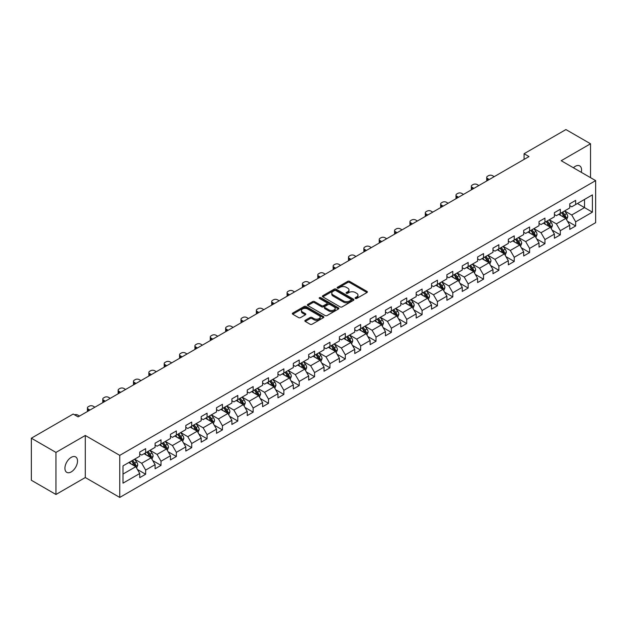 <?xml version="1.0" encoding="UTF-8"?>
<svg xmlns="http://www.w3.org/2000/svg" width="627" height="627" viewBox="0 0 627 627"><rect width="100%" height="100%" fill="white"/><g stroke="black" fill="none" stroke-linecap="round" stroke-linejoin="round"><path stroke-width="0.94" d="M355.368 298.452A0.956 0.549 0 0 0 356.724 298.452L366.991 292.527A1.364 0.792 0 0 0 367.391 291.97A1.364 0.792 0 0 0 366.991 291.414L349.592 281.366A1.364 0.792 0 0 0 347.664 281.366L337.397 287.299A0.956 0.549 0 0 0 337.114 287.683A0.956 0.549 0 0 0 337.397 288.075A0.956 0.549 0 0 0 338.745 288.075L340.077 287.307A4.373 2.524 0 0 1 346.261 287.307L347.711 288.146A4.373 2.524 0 0 1 348.988 289.933A4.373 2.524 0 0 1 347.711 291.72L346.378 292.488A0.956 0.549 0 0 0 346.104 292.872A0.956 0.549 0 0 0 346.378 293.264A0.956 0.549 0 0 0 347.734 293.264L349.059 292.495A4.373 2.524 0 0 1 355.25 292.495L356.7 293.334A4.373 2.524 0 0 1 357.978 295.121A4.373 2.524 0 0 1 356.7 296.908L355.368 297.676A0.956 0.549 0 0 0 355.086 298.06A0.956 0.549 0 0 0 355.368 298.452L355.368 297.676M71.219 471.912A8.911 5.141 120 0 0 77.043 464.058A8.911 5.141 120 0 0 75.679 456.918A8.911 5.141 120 0 0 71.219 457.357A8.911 5.141 120 0 0 65.404 465.21A8.911 5.141 120 0 0 66.768 472.35A8.911 5.141 120 0 0 71.219 471.912M581.284 172.315A8.911 5.141 120 0 0 579.724 165.904A8.911 5.141 120 0 0 575.272 166.343A8.911 5.141 120 0 0 573.391 167.762M305.239 320.311A1.364 0.792 0 0 0 304.84 320.867A1.364 0.792 0 0 0 305.239 321.424L310.122 324.245A1.364 0.792 0 0 0 312.05 324.245L323.454 317.662A1.364 0.792 0 0 0 323.853 317.105A1.364 0.792 0 0 0 323.454 316.541L306.062 306.501A1.364 0.792 0 0 0 304.126 306.501L292.723 313.085A1.364 0.792 0 0 0 292.323 313.641A1.364 0.792 0 0 0 292.723 314.198L298.617 317.607A1.364 0.792 0 0 0 300.552 317.607L305.435 314.785A1.364 0.792 0 0 0 305.835 314.229A1.364 0.792 0 0 0 305.435 313.672L302.512 311.98A3.652 2.108 0 0 1 301.438 310.49A3.652 2.108 0 0 1 303.695 308.539A3.652 2.108 0 0 1 307.677 309.001L319.127 315.608A3.652 2.108 0 0 1 320.201 317.105A3.652 2.108 0 0 1 317.944 319.049A3.652 2.108 0 0 1 313.962 318.594L312.05 317.489A1.364 0.792 0 0 0 310.122 317.489L305.239 320.311L305.239 321.424M85.296 435.475L55.96 452.412L31.35 438.202L31.35 480.266L55.96 494.476L85.296 477.531L119.757 497.43L119.757 455.367L85.296 435.475L85.296 477.531M590.532 177.66L590.532 143.779L561.196 160.716L595.65 180.615L119.757 455.367M590.532 143.779L565.922 129.57L524.078 153.725L524.078 159.415M31.35 438.202L73.187 414.047L78.116 416.884L529 156.57L524.078 153.725M340.171 306.893A1.364 0.792 0 0 0 342.107 306.893L353.51 300.309A1.364 0.792 0 0 0 353.91 299.753A1.364 0.792 0 0 0 353.51 299.197L336.111 289.149A1.364 0.792 0 0 0 334.183 289.149L322.78 295.732A1.364 0.792 0 0 0 322.38 296.289A1.364 0.792 0 0 0 322.78 296.853L340.171 306.893M319.825 298.664A0.956 0.549 0 0 1 320.797 298.797L338.462 308.993L327.082 315.569A1.364 0.792 0 0 1 325.147 315.569L307.755 305.529L307.755 304.408A1.364 0.792 0 0 0 307.355 304.965A1.364 0.792 0 0 0 307.755 305.529M307.755 304.408L312.63 301.595A1.364 0.792 0 0 1 314.566 301.595L321.62 305.662A1.364 0.792 0 0 0 323.548 305.662L326.792 303.797A1.364 0.792 0 0 0 327.192 303.241A1.364 0.792 0 0 0 326.792 302.676L319.441 298.436A0.956 0.549 0 0 1 319.167 298.052A0.956 0.549 0 0 1 319.754 297.543A0.956 0.549 0 0 1 320.797 297.66L338.478 307.865A1.364 0.792 0 0 1 338.878 308.429A1.364 0.792 0 0 1 338.478 308.986L338.478 307.865M119.757 497.43L595.65 222.671L595.65 180.615M137.431 469.49L145.644 474.239L145.644 470.085L155.096 464.631L155.096 468.784L161.006 465.375L161.006 461.221L170.458 455.766L170.458 459.912L176.359 456.503L176.359 452.357L185.811 446.902L185.811 451.048L191.721 447.639L191.721 443.485L201.173 438.03L201.173 442.184L207.075 438.775L207.075 434.621L216.527 429.166L216.527 433.312L222.436 429.903L222.436 425.757L231.888 420.302L231.888 424.448L237.798 421.038L237.798 416.892L247.242 411.43L247.242 415.583L253.151 412.174L253.151 408.02L262.603 402.565L262.603 406.711L268.513 403.302L268.513 399.156L277.957 393.701L277.957 397.847L283.866 394.438L283.866 390.292L293.318 384.829L293.318 388.983L299.228 385.574L299.228 381.42L308.68 375.965L308.68 380.111L314.582 376.702L314.582 372.556L324.034 367.101L324.034 371.247L329.943 367.837L329.943 363.691L339.395 358.229L339.395 362.382L345.297 358.973L345.297 354.819L354.749 349.364L354.749 353.51L360.658 350.101L360.658 345.955L370.11 340.5L370.11 344.646L376.012 341.237L376.012 337.091L385.464 331.628L385.464 335.782L391.373 332.373L391.373 328.219L400.825 322.764L400.825 326.918L406.727 323.501L406.727 319.355L416.179 313.9L416.179 318.046L422.089 314.636L422.089 310.49L431.541 305.028L431.541 309.182L437.442 305.772L437.442 301.618L446.894 296.163L446.894 300.317L452.804 296.9L452.804 292.754L462.256 287.299L462.256 291.445L468.157 288.036L468.157 283.89L477.609 278.427L477.609 282.581L483.519 279.172L483.519 275.018L492.971 269.563L492.971 273.717L498.873 270.3L498.873 266.154L508.325 260.699L508.325 264.845L514.234 261.435L514.234 257.289L523.686 251.835L523.686 255.981L529.596 252.571L529.596 248.417L539.04 242.962L539.04 247.116L544.949 243.699L544.949 239.553L554.401 234.098L554.401 238.244L560.311 234.835L560.311 230.689L569.755 225.234L569.755 229.38L575.664 225.971L575.664 221.817L592.397 212.161L592.397 194.879L584.529 199.425L584.529 207.608L592.397 212.161M145.644 474.239L139.743 477.649L139.743 473.503L123.002 483.158L123.002 465.885L139.743 456.221L139.743 452.075L145.644 448.658L145.644 452.812L155.096 447.357L155.096 443.203L161.006 439.793L161.006 443.94L170.458 438.485L170.458 434.339L176.359 430.929L176.359 435.075L185.811 429.62L185.811 425.474L191.721 422.057L191.721 426.211L201.173 420.756L201.173 416.602L207.075 413.193L207.075 417.347L216.527 411.884L216.527 407.738L222.436 404.329L222.436 408.475L231.888 403.02L231.888 398.874L237.798 395.457L237.798 399.611L247.242 394.156L247.242 390.002L253.151 386.593L253.151 390.746L262.603 385.284L262.603 381.138L268.513 377.728L268.513 381.874L277.957 376.419L277.957 372.273L283.866 368.856L283.866 373.01L293.318 367.555L293.318 363.401L299.228 359.992L299.228 364.146L308.68 358.683L308.68 354.537L314.582 351.128L314.582 355.274L324.034 349.819L324.034 345.673L329.943 342.264L329.943 346.41L339.395 340.955L339.395 336.801L345.297 333.392L345.297 337.545L354.749 332.083L354.749 327.937L360.658 324.527L360.658 328.673L370.11 323.218L370.11 319.072L376.012 315.663L376.012 319.809L385.464 314.354L385.464 310.2L391.373 306.791L391.373 310.945L400.825 305.482L400.825 301.336L406.727 297.927L406.727 302.073L416.179 296.618L416.179 292.472L422.089 289.063L422.089 293.209L431.541 287.754L431.541 283.6L437.442 280.191L437.442 284.344L446.894 278.882L446.894 274.736L452.804 271.326L452.804 275.472L462.256 270.018L462.256 265.872L468.157 262.462L468.157 266.608L477.609 261.153L477.609 256.999L483.519 253.59L483.519 257.744L492.971 252.289L492.971 248.135L498.873 244.726L498.873 248.872L508.325 243.417L508.325 239.271L514.234 235.862L514.234 240.008L523.686 234.553L523.686 230.399L529.596 226.99L529.596 231.144L539.04 225.689L539.04 221.535L544.949 218.125L544.949 222.272L554.401 216.817L554.401 212.671L560.311 209.261L560.311 213.407L569.755 207.952L569.755 203.799L575.664 200.389L575.664 204.543L592.397 194.879M144.069 453.721L151.162 457.812L141.71 463.267L134.625 459.176M139.743 453.948L141.71 455.084L145.644 452.812M141.71 463.267L145.644 470.085M151.162 457.812L155.096 464.631M159.43 444.856L166.516 448.948L157.064 454.403L149.978 450.311M155.096 445.084L157.064 446.22L161.006 443.94M157.064 454.403L161.006 461.221M166.516 448.948L170.458 455.766M174.784 435.984L181.877 440.076L172.425 445.538L165.34 441.439M170.458 436.212L172.425 437.348L176.359 435.075M172.425 445.538L176.359 452.357M181.877 440.076L185.811 446.902M190.146 427.12L197.231 431.211L187.786 436.666L180.694 432.575M185.811 427.348L187.786 428.484L191.721 426.211M187.786 436.666L191.721 443.485M197.231 431.211L201.173 438.03M205.499 418.256L212.592 422.347L203.14 427.802L196.055 423.711M201.173 418.483L203.14 419.62L207.075 417.347M203.14 427.802L207.075 434.621M212.592 422.347L216.527 429.166M220.861 409.384L227.946 413.475L218.502 418.938L211.409 414.839M216.527 409.611L218.502 410.748L222.436 408.475M218.502 418.938L222.436 425.757M227.946 413.475L231.888 420.302M236.222 400.52L243.307 404.611L233.855 410.066L226.77 405.975M231.888 400.747L233.855 401.883L237.798 399.611M233.855 410.066L237.798 416.892M243.307 404.611L247.242 411.43M251.576 391.656L258.661 395.747L249.217 401.202L242.124 397.11M247.242 391.883L249.217 393.019L253.151 390.746M249.217 401.202L253.151 408.02M258.661 395.747L262.603 402.565M266.937 382.783L274.023 386.875L264.57 392.337L257.485 388.238M262.603 383.011L264.57 384.147L268.513 381.874M264.57 392.337L268.513 399.156M274.023 386.875L277.957 393.701M282.291 373.919L289.384 378.01L279.932 383.465L272.839 379.374M277.957 374.147L279.932 375.283L283.866 373.01M279.932 383.465L283.866 390.292M289.384 378.01L293.318 384.829M297.653 365.055L304.738 369.146L295.286 374.601L288.201 370.51M293.318 365.282L295.286 366.419L299.228 364.146M295.286 374.601L299.228 381.42M304.738 369.146L308.68 375.965M313.006 356.183L320.099 360.274L310.647 365.737L303.554 361.638M308.68 356.41L310.647 357.547L314.582 355.274M310.647 365.737L314.582 372.556M320.099 360.274L324.034 367.101M328.368 347.319L335.453 351.41L326.001 356.865L318.916 352.774M324.034 347.546L326.001 348.683L329.943 346.41M326.001 356.865L329.943 363.691M335.453 351.41L339.395 358.229M343.721 338.455L350.814 342.546L341.362 348.001L334.269 343.909M339.395 338.682L341.362 339.818L345.297 337.545M341.362 348.001L345.297 354.819M350.814 342.546L354.749 349.364M359.083 329.583L366.168 333.674L356.716 339.136L349.631 335.045M354.749 329.81L356.716 330.946L360.658 328.673M356.716 339.136L360.658 345.955M366.168 333.674L370.11 340.5M374.437 320.718L381.529 324.81L372.077 330.264L364.985 326.173M370.11 320.946L372.077 322.082L376.012 319.809M372.077 330.264L376.012 337.091M381.529 324.81L385.464 331.628M389.798 311.854L396.883 315.945L387.431 321.4L380.346 317.309M385.464 312.081L387.431 313.218L391.373 310.945M387.431 321.4L391.373 328.219M396.883 315.945L400.825 322.764M405.152 302.982L412.245 307.081L402.793 312.536L395.7 308.445M400.825 303.209L402.793 304.346L406.727 302.073M402.793 312.536L406.727 319.355M412.245 307.081L416.179 313.9M420.513 294.118L427.598 298.209L418.146 303.664L411.061 299.573M416.179 294.345L418.146 295.482L422.089 293.209M418.146 303.664L422.089 310.49M427.598 298.209L431.541 305.028M435.867 285.254L442.96 289.345L433.508 294.8L426.423 290.709M431.541 285.481L433.508 286.617L437.442 284.344M433.508 294.8L437.442 301.618M442.96 289.345L446.894 296.163M451.228 276.382L458.313 280.481L448.861 285.936L441.776 281.844M446.894 276.609L448.861 277.745L452.804 275.472M448.861 285.936L452.804 292.754M458.313 280.481L462.256 287.299M466.582 267.517L473.675 271.609L464.223 277.063L457.138 272.972M462.256 267.745L464.223 268.881L468.157 266.608M464.223 277.063L468.157 283.89M473.675 271.609L477.609 278.427M481.944 258.653L489.029 262.744L479.584 268.199L472.492 264.108M477.609 258.88L479.584 260.017L483.519 257.744M479.584 268.199L483.519 275.018M489.029 262.744L492.971 269.563M497.297 249.781L504.39 253.88L494.938 259.335L487.853 255.244M492.971 250.008L494.938 251.145L498.873 248.872M494.938 259.335L498.873 266.154M504.39 253.88L508.325 260.699M512.659 240.917L519.744 245.008L510.3 250.463L503.207 246.372M508.325 241.144L510.3 242.281L514.234 240.008M510.3 250.463L514.234 257.289M519.744 245.008L523.686 251.835M528.02 232.053L535.105 236.144L525.653 241.599L518.568 237.508M523.686 232.28L525.653 233.416L529.596 231.144M525.653 241.599L529.596 248.417M535.105 236.144L539.04 242.962M543.374 223.181L550.459 227.28L541.015 232.735L533.922 228.643M539.04 223.408L541.015 224.552L544.949 222.272M541.015 232.735L544.949 239.553M550.459 227.28L554.401 234.098M558.735 214.316L565.82 218.408L556.368 223.87L549.283 219.771M554.401 214.544L556.368 215.68L560.311 213.407M556.368 223.87L560.311 230.689M565.82 218.408L569.755 225.234M577.436 203.516L584.529 207.608L571.73 214.998L564.637 210.907M569.755 205.68L571.73 206.816L575.664 204.543M571.73 214.998L575.664 221.817M55.96 452.412L55.96 494.476M123.002 474.067L135.8 466.676L128.715 462.585M135.8 466.676L139.743 473.503M567.443 221.221L575.664 225.971M552.089 230.093L560.311 234.835M536.728 238.958L544.949 243.699M521.374 247.822L529.596 252.571M506.013 256.694L514.234 261.435M490.659 265.558L498.873 270.3M475.297 274.422L483.519 279.172M459.944 283.294L468.157 288.036M444.582 292.158L452.804 296.9M429.229 301.023L437.442 305.772M413.867 309.895L422.089 314.636M398.506 318.759L406.727 323.501M383.152 327.623L391.373 332.373M367.79 336.487L376.012 341.237M352.437 345.359L360.658 350.101M337.075 354.224L345.297 358.973M321.722 363.088L329.943 367.837M306.36 371.96L314.582 376.702M291.006 380.824L299.228 385.574M275.645 389.688L283.866 394.438M260.291 398.56L268.513 403.302M244.93 407.425L253.151 412.174M229.576 416.289L237.798 421.038M214.215 425.161L222.436 429.903M198.861 434.025L207.075 438.775M183.499 442.889L191.721 447.639M168.146 451.761L176.359 456.503M152.784 460.626L161.006 465.375M355.752 298.585L356.7 298.044A4.373 2.524 0 0 0 357.978 296.257L357.978 295.121M348.988 289.933L348.988 291.069A4.373 2.524 0 0 1 347.711 292.856L346.762 293.397M366.967 292.535L349.592 282.503A1.364 0.792 0 0 0 347.664 282.503L337.773 288.208M353.487 300.317L336.111 290.285A1.364 0.792 0 0 0 334.183 290.285L322.795 296.861L322.78 295.732M351.089 300.145A0.956 0.549 0 0 0 351.371 299.753A0.956 0.549 0 0 0 351.089 299.361L335.821 290.544A0.956 0.549 0 0 0 334.473 290.544L333.07 291.351A4.373 2.524 0 0 0 331.793 293.138A4.373 2.524 0 0 0 333.07 294.925L343.51 300.952A4.373 2.524 0 0 0 349.694 300.952L351.089 300.145L351.089 301.281A0.956 0.549 0 0 0 351.371 300.889L351.371 299.753M331.793 293.138L331.793 294.275A4.373 2.524 0 0 0 333.07 296.062L333.07 294.925M351.089 301.281L349.694 302.089A4.373 2.524 0 0 1 343.51 302.089L333.07 296.062M307.771 305.537L312.63 302.731L312.63 301.595M327.192 303.241L327.192 304.377A1.364 0.792 0 0 1 326.792 304.934L323.548 306.799A1.364 0.792 0 0 1 321.62 306.799L314.566 302.731A1.364 0.792 0 0 0 312.63 302.731M328.94 309.895A3.652 2.108 0 0 0 332.921 310.349A3.652 2.108 0 0 0 335.179 308.398A3.652 2.108 0 0 0 334.105 306.909L330.076 304.581A1.364 0.792 0 0 0 328.14 304.581L324.904 306.446A1.364 0.792 0 0 0 324.504 307.003A1.364 0.792 0 0 0 324.904 307.559L328.94 309.895L328.94 311.031A3.652 2.108 0 0 0 332.921 311.486A3.652 2.108 0 0 0 335.179 309.534L335.179 308.398M324.504 307.003L324.504 308.139A1.364 0.792 0 0 0 324.904 308.696L324.904 307.559M328.94 311.031L324.904 308.696M320.201 317.105L320.201 318.242A3.652 2.108 0 0 1 317.944 320.185A3.652 2.108 0 0 1 313.962 319.731L312.05 318.626A1.364 0.792 0 0 0 310.122 318.626L305.255 321.439M301.438 310.49L301.438 311.627A3.652 2.108 0 0 0 302.512 313.124L302.512 311.98M305.435 313.672L305.435 314.785L302.512 313.124M323.454 316.541L323.454 317.662L306.062 307.638A1.364 0.792 0 0 0 304.126 307.638L292.746 314.213L292.723 313.085M566.596 219.756L567.772 216.809A3.691 2.132 -120 0 0 566.589 213.666L564.559 210.954M489.279 179.502L487.532 178.499A2.782 1.607 0 0 1 486.717 177.363A2.782 1.607 0 0 1 487.532 176.226L488.519 175.654A2.782 1.607 0 0 1 492.454 175.654L494.201 176.665M561.016 215.641L559.637 213.791M486.952 180.85A2.782 1.607 180 0 1 486.717 180.2L486.717 177.363M561.51 212.718L563.54 215.429A3.691 2.132 60 0 1 564.598 217.647L565.781 216.966A3.691 2.132 -120 0 0 564.723 214.747L562.693 212.036M561.768 212.569L564.018 215.578A1.881 1.082 60 0 1 564.363 216.143L565.781 216.966M551.243 228.628L552.411 225.673A3.691 2.132 -120 0 0 551.235 222.53L549.205 219.818M473.918 188.374L472.178 187.363A2.782 1.607 0 0 1 471.363 186.227A2.782 1.607 0 0 1 472.178 185.09L473.166 184.526A2.782 1.607 0 0 1 477.1 184.526L478.84 185.529M545.662 224.505L544.283 222.663M471.598 189.715A2.782 1.607 180 0 1 471.363 189.072L471.363 186.227M549.895 226.95L550.42 225.83A3.691 2.132 -120 0 0 549.362 223.612L547.332 220.9M546.407 221.433L548.664 224.442A1.881 1.082 60 0 1 549.001 225.015L550.42 225.83M546.148 221.582L548.186 224.294A3.691 2.132 60 0 1 549.236 226.512M535.881 237.492L537.057 234.537A3.691 2.132 -120 0 0 535.873 231.402L533.843 228.683M458.564 197.239L456.817 196.235A2.782 1.607 0 0 1 456.001 195.099A2.782 1.607 0 0 1 456.817 193.955L457.804 193.39A2.782 1.607 0 0 1 461.738 193.39L463.486 194.394M530.301 233.369L528.922 231.528M456.237 198.579A2.782 1.607 180 0 1 456.001 197.936L456.001 195.099M530.795 230.446L532.825 233.158A3.691 2.132 60 0 1 533.883 235.384L535.058 234.694A3.691 2.132 -120 0 0 534.008 232.476L531.97 229.764M531.053 230.297L533.303 233.307A1.881 1.082 60 0 1 533.648 233.879L535.058 234.694M520.528 246.356L521.695 243.409A3.691 2.132 -120 0 0 520.52 240.266L518.49 237.555M443.203 206.103L441.463 205.1A2.782 1.607 0 0 1 440.648 203.963A2.782 1.607 0 0 1 441.463 202.827L442.443 202.255A2.782 1.607 0 0 1 446.385 202.255L448.125 203.266M514.947 242.234L513.568 240.392M440.875 207.451A2.782 1.607 180 0 1 440.648 206.8L440.648 203.963M519.18 244.679L519.705 243.566A3.691 2.132 -120 0 0 518.647 241.348L516.617 238.636M515.692 239.169L517.949 242.179A1.881 1.082 60 0 1 518.286 242.743L519.705 243.566M515.433 239.318L517.463 242.03A3.691 2.132 60 0 1 518.521 244.248M505.166 255.22L506.342 252.273A3.691 2.132 -120 0 0 505.158 249.131L503.128 246.419M427.849 214.975L426.101 213.964A2.782 1.607 0 0 1 425.286 212.827A2.782 1.607 0 0 1 426.101 211.691L427.089 211.127A2.782 1.607 0 0 1 431.023 211.127L432.771 212.13M499.586 251.106L498.206 249.264M425.521 216.315A2.782 1.607 180 0 1 425.286 215.672L425.286 212.827M500.08 248.182L502.109 250.894A3.691 2.132 60 0 1 503.167 253.112L504.343 252.43A3.691 2.132 -120 0 0 503.293 250.212L501.255 247.5M500.33 248.033L502.588 251.043A1.881 1.082 60 0 1 502.932 251.615L504.343 252.43M489.812 264.092L490.98 261.138A3.691 2.132 -120 0 0 489.805 258.003L487.775 255.283M412.488 223.839L410.748 222.836A2.782 1.607 0 0 1 409.933 221.692A2.782 1.607 0 0 1 410.748 220.555L411.727 219.991A2.782 1.607 0 0 1 415.67 219.991L417.41 220.994M484.232 259.97L482.845 258.128M410.16 225.179A2.782 1.607 180 0 1 409.933 224.537L409.933 221.692M488.464 262.415L488.989 261.294A3.691 2.132 -120 0 0 487.931 259.076L485.901 256.365M484.977 256.898L487.234 259.907A1.881 1.082 60 0 1 487.571 260.479L488.989 261.294M484.718 257.046L486.748 259.758A3.691 2.132 60 0 1 487.806 261.976M474.451 272.957L475.619 270.01A3.691 2.132 -120 0 0 474.443 266.867L472.413 264.155M397.134 232.703L395.386 231.7A2.782 1.607 0 0 1 394.571 230.564A2.782 1.607 0 0 1 395.386 229.427L396.374 228.855A2.782 1.607 0 0 1 400.308 228.855L402.056 229.866M468.871 268.834L467.491 266.992M394.806 234.043A2.782 1.607 180 0 1 394.571 233.401L394.571 230.564M469.364 265.919L471.394 268.63A3.691 2.132 60 0 1 472.452 270.848L473.628 270.166A3.691 2.132 -120 0 0 472.578 267.948L470.54 265.237M469.615 265.77L471.872 268.779A1.881 1.082 60 0 1 472.217 269.344L473.628 270.166M459.097 281.821L460.265 278.874A3.691 2.132 -120 0 0 459.089 275.731L457.052 273.019M381.772 241.575L380.033 240.564A2.782 1.607 0 0 1 379.217 239.428A2.782 1.607 0 0 1 380.033 238.291L381.012 237.727A2.782 1.607 0 0 1 384.954 237.727L386.694 238.73M453.517 277.706L452.13 275.864M379.445 242.915A2.782 1.607 180 0 1 379.217 242.273L379.217 239.428M457.741 280.144L458.274 279.031A3.691 2.132 -120 0 0 457.216 276.813L455.186 274.101M454.262 274.634L456.519 277.643A1.881 1.082 60 0 1 456.856 278.216L458.274 279.031M454.003 274.783L456.033 277.495A3.691 2.132 60 0 1 457.091 279.713M443.736 290.693L444.904 287.738A3.691 2.132 -120 0 0 443.728 284.595L441.698 281.884M366.419 250.439L364.671 249.428A2.782 1.607 0 0 1 363.856 248.292A2.782 1.607 0 0 1 364.671 247.156L365.659 246.591A2.782 1.607 0 0 1 369.593 246.591L371.341 247.594M438.155 286.57L436.776 284.729M364.091 251.78A2.782 1.607 180 0 1 363.856 251.137L363.856 248.292M438.649 283.647L440.679 286.359A3.691 2.132 60 0 1 441.737 288.577L442.913 287.895A3.691 2.132 -120 0 0 441.863 285.677L439.825 282.965M438.9 283.498L441.157 286.508A1.881 1.082 60 0 1 441.502 287.08L442.913 287.895M428.382 299.557L429.55 296.61A3.691 2.132 -120 0 0 428.374 293.467L426.336 290.756M351.057 259.304L349.317 258.3A2.782 1.607 0 0 1 348.502 257.164A2.782 1.607 0 0 1 349.317 256.028L350.297 255.455A2.782 1.607 0 0 1 354.239 255.455L355.979 256.467M422.802 295.435L421.415 293.593M348.73 260.644A2.782 1.607 180 0 1 348.502 260.001L348.502 257.164M423.288 292.519L425.318 295.231A3.691 2.132 60 0 1 426.376 297.449L427.559 296.767A3.691 2.132 -120 0 0 426.501 294.549L424.471 291.837M423.546 292.37L425.796 295.38A1.881 1.082 60 0 1 426.141 295.944L427.559 296.767M413.021 308.421L414.188 305.474A3.691 2.132 -120 0 0 413.013 302.332L410.983 299.62M335.696 268.168L333.956 267.165A2.782 1.607 0 0 1 333.141 266.028A2.782 1.607 0 0 1 333.956 264.892L334.943 264.328A2.782 1.607 0 0 1 338.878 264.328L340.626 265.331M407.44 304.307L406.061 302.465M333.376 269.516A2.782 1.607 180 0 1 333.141 268.873L333.141 266.028M407.934 301.383L409.964 304.095A3.691 2.132 60 0 1 411.022 306.313L412.198 305.631A3.691 2.132 -120 0 0 411.147 303.413L409.11 300.701M408.185 301.234L410.442 304.244A1.881 1.082 60 0 1 410.787 304.816L412.198 305.631M397.659 317.293L398.835 314.339A3.691 2.132 -120 0 0 397.659 311.196L395.621 308.484M320.342 277.04L318.602 276.029A2.782 1.607 0 0 1 317.787 274.892A2.782 1.607 0 0 1 318.602 273.756L319.582 273.192A2.782 1.607 0 0 1 323.524 273.192L325.264 274.195M392.079 313.171L390.699 311.329M318.014 278.38A2.782 1.607 180 0 1 317.787 277.737L317.787 274.892M396.311 315.616L396.844 314.495A3.691 2.132 -120 0 0 395.786 312.277L393.756 309.566M392.831 310.099L395.081 313.108A1.881 1.082 60 0 1 395.425 313.68L396.844 314.495M392.573 310.247L394.602 312.959A3.691 2.132 60 0 1 395.661 315.177M382.305 326.158L383.473 323.211A3.691 2.132 -120 0 0 382.298 320.068L380.268 317.356M304.981 285.904L303.241 284.901A2.782 1.607 0 0 1 302.426 283.765A2.782 1.607 0 0 1 303.241 282.628L304.228 282.056A2.782 1.607 0 0 1 308.163 282.056L309.903 283.067M376.725 322.035L375.346 320.193M302.661 287.244A2.782 1.607 180 0 1 302.426 286.602L302.426 283.765M380.957 324.48L381.482 323.367A3.691 2.132 -120 0 0 380.424 321.149L378.394 318.43M377.47 318.971L379.727 321.98A1.881 1.082 60 0 1 380.064 322.544L381.482 323.367M377.211 319.119L379.249 321.831A3.691 2.132 60 0 1 380.299 324.049M366.944 335.022L368.12 332.075A3.691 2.132 -120 0 0 366.944 328.932L364.906 326.22M289.627 294.768L287.887 293.765A2.782 1.607 0 0 1 287.072 292.629A2.782 1.607 0 0 1 287.887 291.492L288.867 290.92A2.782 1.607 0 0 1 292.809 290.92L294.549 291.931M361.364 330.907L359.984 329.065M287.299 296.116A2.782 1.607 180 0 1 287.072 295.474L287.072 292.629M365.596 333.345L366.129 332.232A3.691 2.132 -120 0 0 365.071 330.014L363.041 327.302M362.116 327.835L364.365 330.844A1.881 1.082 60 0 1 364.71 331.417L366.129 332.232M361.857 327.984L363.887 330.695A3.691 2.132 60 0 1 364.945 332.913M351.59 343.894L352.758 340.939A3.691 2.132 -120 0 0 351.582 337.796L349.552 335.084M274.265 303.64L272.526 302.629A2.782 1.607 0 0 1 271.71 301.493A2.782 1.607 0 0 1 272.526 300.357L273.513 299.792A2.782 1.607 0 0 1 277.447 299.792L279.187 300.795M346.01 339.771L344.631 337.929M271.946 304.981A2.782 1.607 180 0 1 271.71 304.338L271.71 301.493M350.242 342.217L350.767 341.096A3.691 2.132 -120 0 0 349.709 338.878L347.679 336.166M346.755 336.699L349.012 339.709A1.881 1.082 60 0 1 349.349 340.281L350.767 341.096M346.496 336.848L348.534 339.56A3.691 2.132 60 0 1 349.584 341.778M336.229 352.758L337.404 349.811A3.691 2.132 -120 0 0 336.229 346.668L334.191 343.957M258.912 312.505L257.172 311.501A2.782 1.607 0 0 1 256.357 310.365A2.782 1.607 0 0 1 257.172 309.229L258.152 308.656A2.782 1.607 0 0 1 262.094 308.656L263.834 309.66M330.648 348.636L329.269 346.794M256.584 313.845A2.782 1.607 180 0 1 256.357 313.202L256.357 310.365M331.142 345.712L333.172 348.432A3.691 2.132 60 0 1 334.23 350.65L335.414 349.968A3.691 2.132 -120 0 0 334.356 347.75L332.326 345.03M331.401 345.571L333.65 348.573A1.881 1.082 60 0 1 333.995 349.145L335.414 349.968M320.875 361.622L322.043 358.675A3.691 2.132 -120 0 0 320.867 355.533L318.837 352.821M243.55 321.369L241.81 320.366A2.782 1.607 0 0 1 240.995 319.229A2.782 1.607 0 0 1 241.81 318.093L242.798 317.521A2.782 1.607 0 0 1 246.732 317.521L248.472 318.532M315.295 357.508L313.915 355.666M241.23 322.717A2.782 1.607 180 0 1 240.995 322.074L240.995 319.229M319.527 359.945L320.052 358.832A3.691 2.132 -120 0 0 318.994 356.614L316.964 353.902M316.039 354.435L318.297 357.445A1.881 1.082 60 0 1 318.634 358.017L320.052 358.832M315.781 354.584L317.818 357.296A3.691 2.132 60 0 1 318.869 359.514M305.514 370.494L306.689 367.54A3.691 2.132 -120 0 0 305.506 364.397L303.476 361.685M228.197 330.241L226.457 329.23A2.782 1.607 0 0 1 225.634 328.093A2.782 1.607 0 0 1 226.457 326.957L227.436 326.393A2.782 1.607 0 0 1 231.379 326.393L233.119 327.396M299.933 366.372L298.554 364.53M225.869 331.581A2.782 1.607 180 0 1 225.634 330.938L225.634 328.093M304.166 368.817L304.698 367.696A3.691 2.132 -120 0 0 303.64 365.478L301.611 362.767M300.686 363.299L302.935 366.309A1.881 1.082 60 0 1 303.28 366.881L304.698 367.696M300.427 363.448L302.457 366.16A3.691 2.132 60 0 1 303.515 368.378M290.16 379.359L291.328 376.412A3.691 2.132 -120 0 0 290.152 373.269L288.122 370.557M212.835 339.105L211.095 338.102A2.782 1.607 0 0 1 210.28 336.965A2.782 1.607 0 0 1 211.095 335.829L212.083 335.257A2.782 1.607 0 0 1 216.017 335.257L217.757 336.26M284.58 375.236L283.2 373.394M210.515 340.445A2.782 1.607 180 0 1 210.28 339.803L210.28 336.965M288.812 377.681L289.337 376.568A3.691 2.132 -120 0 0 288.279 374.35L286.249 371.631M285.324 372.172L287.581 375.173A1.881 1.082 60 0 1 287.918 375.745L289.337 376.568M285.066 372.313L287.103 375.032A3.691 2.132 60 0 1 288.154 377.25M274.798 388.223L275.974 385.276A3.691 2.132 -120 0 0 274.791 382.133L272.761 379.421M197.481 347.969L195.734 346.966A2.782 1.607 0 0 1 194.919 345.83A2.782 1.607 0 0 1 195.734 344.693L196.721 344.121A2.782 1.607 0 0 1 200.664 344.121L202.403 345.132M269.218 384.108L267.839 382.266M195.154 349.317A2.782 1.607 180 0 1 194.919 348.675L194.919 345.83M269.712 381.185L271.742 383.896A3.691 2.132 60 0 1 272.8 386.114L273.983 385.433A3.691 2.132 -120 0 0 272.925 383.215L270.895 380.503M269.971 381.036L272.22 384.045A1.881 1.082 60 0 1 272.565 384.617L273.983 385.433M259.445 397.095L260.613 394.14A3.691 2.132 -120 0 0 259.437 390.997L257.407 388.285M182.12 356.841L180.38 355.83A2.782 1.607 0 0 1 179.565 354.694A2.782 1.607 0 0 1 180.38 353.557L181.368 352.993A2.782 1.607 0 0 1 185.302 352.993L187.042 353.996M253.864 392.972L252.485 391.13M179.8 358.182A2.782 1.607 180 0 1 179.565 357.539L179.565 354.694M258.097 395.418L258.622 394.297A3.691 2.132 -120 0 0 257.564 392.079L255.534 389.367M254.609 389.9L256.866 392.91A1.881 1.082 60 0 1 257.203 393.482L258.622 394.297M254.35 390.049L256.388 392.761A3.691 2.132 60 0 1 257.438 394.979M244.083 405.959L245.259 403.012A3.691 2.132 -120 0 0 244.075 399.869L242.046 397.157M166.766 365.706L165.019 364.702A2.782 1.607 0 0 1 164.203 363.566A2.782 1.607 0 0 1 165.019 362.43L166.006 361.857A2.782 1.607 0 0 1 169.941 361.857L171.688 362.861M238.503 401.836L237.124 399.995M164.439 367.046A2.782 1.607 180 0 1 164.203 366.403L164.203 363.566M238.997 398.913L241.027 401.625A3.691 2.132 60 0 1 242.085 403.851L243.26 403.169A3.691 2.132 -120 0 0 242.21 400.943L240.172 398.231M239.255 398.764L241.505 401.774A1.881 1.082 60 0 1 241.85 402.346L243.26 403.169M228.73 414.823L229.897 411.876A3.691 2.132 -120 0 0 228.722 408.733L226.692 406.022M151.405 374.57L149.665 373.567A2.782 1.607 0 0 1 148.85 372.43A2.782 1.607 0 0 1 149.665 371.294L150.645 370.722A2.782 1.607 0 0 1 154.587 370.722L156.327 371.733M223.149 410.709L221.77 408.867M149.077 375.918A2.782 1.607 180 0 1 148.85 375.275L148.85 372.43M227.382 413.146L227.907 412.033A3.691 2.132 -120 0 0 226.849 409.815L224.819 407.103M223.894 407.636L226.151 410.646A1.881 1.082 60 0 1 226.488 411.218L227.907 412.033M223.635 407.785L225.665 410.497A3.691 2.132 60 0 1 226.723 412.715M213.368 423.695L214.544 420.741A3.691 2.132 -120 0 0 213.36 417.598L211.33 414.886M136.051 383.442L134.303 382.431A2.782 1.607 0 0 1 133.488 381.294A2.782 1.607 0 0 1 134.303 380.158L135.291 379.594A2.782 1.607 0 0 1 139.225 379.594L140.973 380.597M207.788 419.573L206.408 417.731M133.723 384.782A2.782 1.607 180 0 1 133.488 384.139L133.488 381.294M208.282 416.649L210.311 419.361A3.691 2.132 60 0 1 211.37 421.579L212.545 420.897A3.691 2.132 -120 0 0 211.495 418.679L209.457 415.967M208.532 416.5L210.79 419.51A1.881 1.082 60 0 1 211.134 420.082L212.545 420.897M198.014 432.559L199.182 429.605A3.691 2.132 -120 0 0 198.007 426.47L195.977 423.758M120.69 392.306L118.95 391.303A2.782 1.607 0 0 1 118.135 390.166A2.782 1.607 0 0 1 118.95 389.03L119.929 388.458A2.782 1.607 0 0 1 123.872 388.458L125.612 389.461M192.434 428.437L191.055 426.595M118.362 393.646A2.782 1.607 180 0 1 118.135 393.004L118.135 390.166M192.92 425.514L194.95 428.225A3.691 2.132 60 0 1 196.008 430.451L197.191 429.769A3.691 2.132 -120 0 0 196.133 427.543L194.104 424.832M193.179 425.365L195.436 428.374A1.881 1.082 60 0 1 195.773 428.946L197.191 429.769M182.653 441.424L183.829 438.477A3.691 2.132 -120 0 0 182.645 435.334L180.615 432.622M105.336 401.17L103.588 400.167A2.782 1.607 0 0 1 102.773 399.031A2.782 1.607 0 0 1 103.588 397.894L104.576 397.322A2.782 1.607 0 0 1 108.51 397.322L110.258 398.333M177.073 437.309L175.693 435.459M103.008 402.518A2.782 1.607 180 0 1 102.773 401.876L102.773 399.031M177.566 434.386L179.596 437.097A3.691 2.132 60 0 1 180.654 439.315L181.83 438.634A3.691 2.132 -120 0 0 180.78 436.416L178.742 433.704M177.817 434.237L180.074 437.246A1.881 1.082 60 0 1 180.419 437.818L181.83 438.634M167.299 450.296L168.467 447.341A3.691 2.132 -120 0 0 167.291 444.198L165.262 441.486M89.974 410.042L88.235 409.031A2.782 1.607 0 0 1 87.419 407.895A2.782 1.607 0 0 1 88.235 406.758L89.214 406.194A2.782 1.607 0 0 1 93.157 406.194L94.896 407.197M161.719 446.173L160.332 444.331M87.647 411.383A2.782 1.607 180 0 1 87.419 410.74L87.419 407.895M165.943 448.618L166.476 447.498A3.691 2.132 -120 0 0 165.418 445.28L163.388 442.568M162.464 443.101L164.721 446.111A1.881 1.082 60 0 1 165.058 446.683L166.476 447.498M162.205 443.25L164.235 445.962A3.691 2.132 60 0 1 165.293 448.18M151.938 459.16L153.106 456.205A3.691 2.132 -120 0 0 151.93 453.07L149.9 450.358M74.48 414.792A2.782 1.607 0 0 1 77.795 415.058L79.543 416.062M146.357 455.037L144.978 453.196M146.851 452.114L148.881 454.826A3.691 2.132 60 0 1 149.939 457.052L151.115 456.37A3.691 2.132 -120 0 0 150.065 454.144L148.027 451.432M147.102 451.965L149.359 454.975A1.881 1.082 60 0 1 149.704 455.547L151.115 456.37M136.584 468.024L137.752 465.077A3.691 2.132 -120 0 0 136.576 461.934L134.539 459.223M131.004 463.909L129.617 462.06M135.228 466.347L135.761 465.234A3.691 2.132 -120 0 0 134.703 463.016L132.673 460.304M131.748 460.837L133.998 463.847A1.881 1.082 60 0 1 134.343 464.419L135.761 465.234M131.49 460.986L133.52 463.698A3.691 2.132 60 0 1 134.578 465.916M356.7 298.044L356.7 296.908M346.378 293.264L346.378 292.488M347.711 292.856L347.711 291.72M337.397 288.075L337.397 287.299M347.664 282.503L347.664 281.366M349.592 282.503L349.592 281.366M366.991 292.527L366.991 291.414M334.183 290.285L334.183 289.149M336.111 290.285L336.111 289.149M353.51 300.309L353.51 299.197M343.51 302.089L343.51 300.952M349.694 302.089L349.694 300.952M314.566 302.731L314.566 301.595M321.62 306.799L321.62 305.662M323.548 306.799L323.548 305.662M326.792 304.934L326.792 303.797M320.797 298.797L320.797 297.66M310.122 318.626L310.122 317.489M312.05 318.626L312.05 317.489M313.962 319.731L313.962 318.594M304.126 307.638L304.126 306.501M306.062 307.638L306.062 306.501M487.532 178.499L487.532 180.513M565.46 218.196L567.748 216.879M564.723 214.747L566.589 213.666M562.098 216.26L563.54 215.429M472.178 187.363L472.178 189.378M550.098 227.068L552.387 225.744M549.362 223.612L551.235 222.53M546.736 225.124L548.186 224.294M456.817 196.235L456.817 198.242M534.737 235.932L537.033 234.616M534.008 232.476L535.873 231.402M531.382 233.996L532.825 233.158M441.463 205.1L441.463 207.114M519.383 244.796L521.672 243.48M518.647 241.348L520.52 240.266M516.021 242.861L517.463 242.03M426.101 213.964L426.101 215.978M504.022 253.669L506.31 252.344M503.293 250.212L505.158 249.131M500.667 251.725L502.109 250.894M410.748 222.836L410.748 224.842M488.668 262.533L490.957 261.208M487.931 259.076L489.805 258.003M485.306 260.597L486.748 259.758M395.386 231.7L395.386 233.714M473.307 271.397L475.595 270.08M472.578 267.948L474.443 266.867M469.952 269.461L471.394 268.63M380.033 240.564L380.033 242.578M457.953 280.269L460.242 278.944M457.216 276.813L459.089 275.731M454.591 278.325L456.033 277.495M364.671 249.428L364.671 251.443M442.591 289.133L444.88 287.809M441.863 285.677L443.728 284.595M439.237 287.197L440.679 286.359M349.317 258.3L349.317 260.307M427.238 297.997L429.526 296.681M426.501 294.549L428.374 293.467M423.876 296.062L425.318 295.231M333.956 267.165L333.956 269.179M411.876 306.869L414.165 305.545M411.147 303.413L413.013 302.332M408.522 304.926L409.964 304.095M318.602 276.029L318.602 278.043M396.523 315.734L398.811 314.409M395.786 312.277L397.659 311.196M393.16 313.798L394.602 312.959M303.241 284.901L303.241 286.907M381.161 324.598L383.45 323.281M380.424 321.149L382.298 320.068M377.807 322.662L379.249 321.831M287.887 293.765L287.887 295.779M365.807 333.47L368.096 332.145M365.071 330.014L366.944 328.932M362.445 331.526L363.887 330.695M272.526 302.629L272.526 304.644M350.446 342.334L352.735 341.01M349.709 338.878L351.582 337.796M347.092 340.398L348.534 339.56M257.172 311.501L257.172 313.508M335.092 351.198L337.381 349.882M334.356 347.75L336.229 346.668M331.73 349.263L333.172 348.432M241.81 320.366L241.81 322.38M319.731 360.07L322.019 358.746M318.994 356.614L320.867 355.533M316.376 358.127L317.818 357.296M226.457 329.23L226.457 331.244M304.377 368.935L306.666 367.61M303.64 365.478L305.506 364.397M301.015 366.991L302.457 366.16M211.095 338.102L211.095 340.108M289.016 377.799L291.304 376.482M288.279 374.35L290.152 373.269M285.653 375.863L287.103 375.032M195.734 346.966L195.734 348.98M273.662 386.671L275.951 385.346M272.925 383.215L274.791 382.133M270.3 384.727L271.742 383.896M180.38 355.83L180.38 357.845M258.3 395.535L260.589 394.211M257.564 392.079L259.437 390.997M254.938 393.591L256.388 392.761M165.019 364.702L165.019 366.709M242.939 404.399L245.235 403.083M242.21 400.943L244.075 399.869M239.585 402.463L241.027 401.625M149.665 373.567L149.665 375.581M227.585 413.271L229.874 411.947M226.849 409.815L228.722 408.733M224.223 411.328L225.665 410.497M134.303 382.431L134.303 384.445M212.224 422.136L214.512 420.811M211.495 418.679L213.36 417.598M208.869 420.192L210.311 419.361M118.95 391.303L118.95 393.309M196.87 431L199.159 429.683M196.133 427.543L198.007 426.47M193.508 429.064L194.95 428.225M103.588 400.167L103.588 402.181M181.509 439.872L183.797 438.547M180.78 436.416L182.645 435.334M178.154 437.928L179.596 437.097M88.235 409.031L88.235 411.046M166.155 448.736L168.444 447.412M165.418 445.28L167.291 444.198M162.793 446.792L164.235 445.962M150.793 457.6L153.082 456.284M150.065 454.144L151.93 453.07M147.439 455.664L148.881 454.826M135.44 466.464L137.728 465.148M134.703 463.016L136.576 461.934M132.078 464.529L133.52 463.698"/></g></svg>
